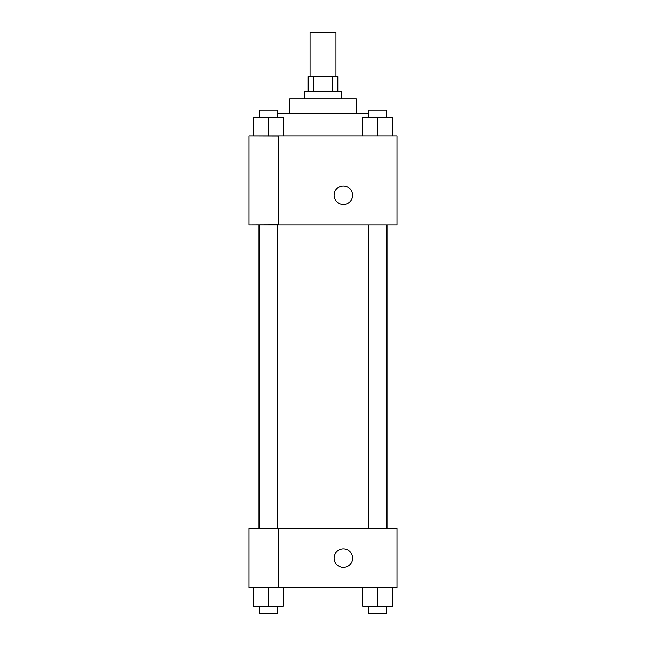 <?xml version="1.0" encoding="UTF-8"?>
<svg xmlns="http://www.w3.org/2000/svg" width="646" height="646" viewBox="0 0 646 646"><rect width="100%" height="100%" fill="white"/><g stroke="black" fill="none" stroke-linecap="round" stroke-linejoin="round"><path stroke-width="0.97" d="M335.96 76.737L335.96 32.3L310.04 32.3L310.04 76.737M313.496 91.554L313.496 76.737L308.19 76.737L308.19 91.554M313.496 76.737L337.81 76.737L337.81 91.554M332.504 91.554L332.504 76.737M304.484 98.959L304.484 91.554L341.516 91.554L341.516 98.959M289.674 113.769L289.674 98.959L356.326 98.959L356.326 113.769M277.748 113.769L368.252 113.769M248.936 135.991L397.064 135.991L397.064 224.865L248.936 224.865L278.563 224.743L278.563 136.104L248.936 135.991M334.111 195.237A9.254 9.254 0 0 1 348 187.219A9.254 9.254 0 0 1 348 203.256A9.254 9.254 0 0 1 334.111 195.237M248.936 136.104L248.936 224.743M278.563 528.525L397.064 528.525L397.064 587.779L248.936 587.779L248.936 528.412L278.563 528.412L278.563 587.779M334.111 558.152A9.254 9.254 0 0 1 348 550.134A9.254 9.254 0 0 1 348 566.171A9.254 9.254 0 0 1 334.111 558.152M362.697 587.779L362.697 606.295L392.324 606.295L392.324 587.779L392.324 606.295M377.514 606.295L377.514 587.779M386.768 606.295L386.768 613.7L368.252 613.7L368.252 606.295M253.676 587.779L253.676 606.295L283.303 606.295L283.303 587.779L283.303 606.295M268.486 606.295L268.486 587.779M277.748 606.295L277.748 613.7L259.232 613.7L259.232 606.295M362.697 135.991L362.697 117.475L392.324 117.475L392.324 135.991L392.324 117.475M377.514 135.991L377.514 117.475M386.768 117.475L386.768 110.07L368.252 110.07L368.252 117.475M253.676 135.991L253.676 117.475L283.303 117.475L283.303 135.991L283.303 117.475M268.486 135.991L268.486 117.475M277.748 117.475L277.748 110.07L259.232 110.07L259.232 117.475M387.883 528.525L387.883 224.865M258.117 528.412L258.117 224.865M368.252 224.865L368.252 528.525M386.768 224.865L386.768 528.525M277.748 528.412L277.748 224.865M259.232 528.412L259.232 224.865"/></g></svg>
